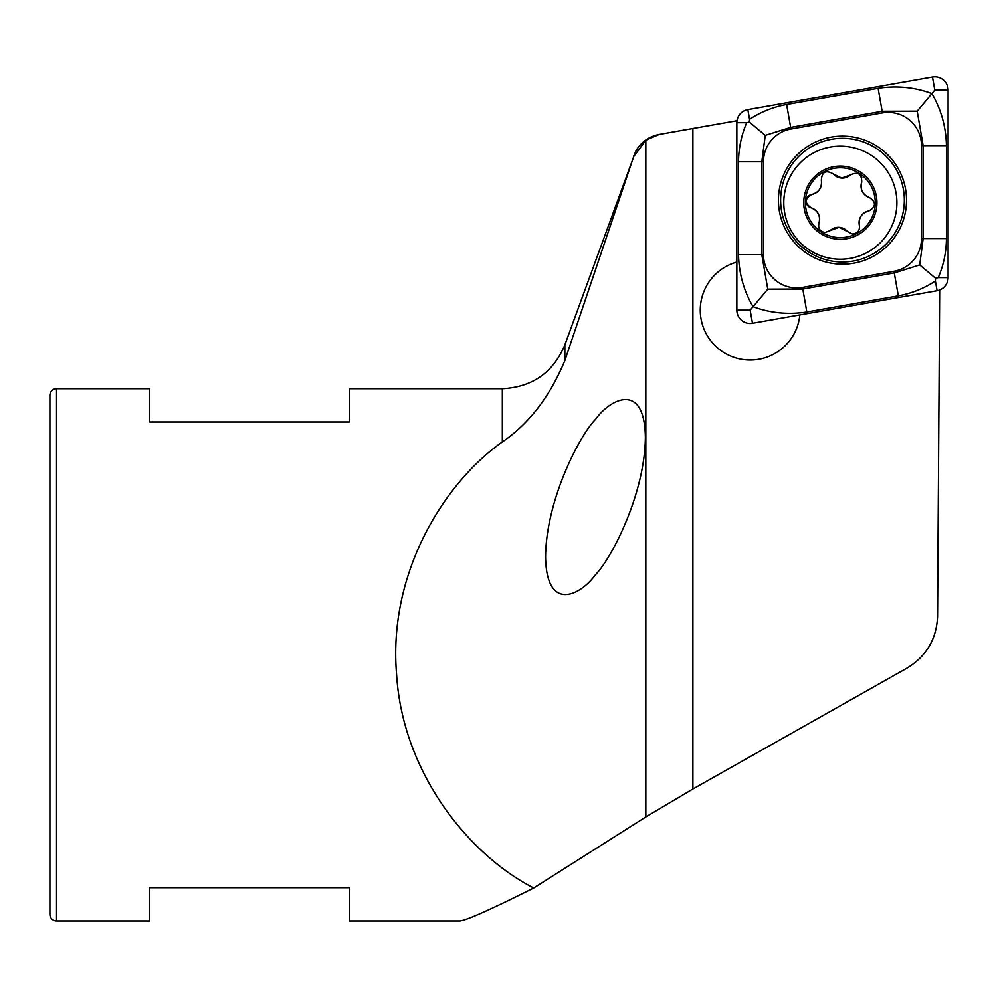 <?xml version="1.0" encoding="UTF-8"?>
<svg xmlns="http://www.w3.org/2000/svg" width="998" height="998" viewBox="0 0 998 998"><rect width="100%" height="100%" fill="white"/><g stroke="black" fill="none" stroke-linecap="round" stroke-linejoin="round"><path stroke-width="1.5" d="M595.469 419.447C610.065 398.926 644.696 380.962 645.369 437.598C644.696 495.869 610.065 560.427 595.469 574.698C580.873 595.22 546.255 613.184 545.569 556.535C546.255 498.276 580.873 433.718 595.469 419.447M799.835 314.919A49.9 49.9 0 0 1 700.721 316.877A49.9 49.9 0 0 1 736.861 262.075M49.9 914.318L49.9 395.358A6.649 6.649 0 0 1 56.549 388.709L56.549 920.967A6.649 6.649 0 0 1 49.9 914.318L49.9 821.167M939.667 289.994L937.571 616.427C936.586 639.019 926.406 656.247 907.007 668.111L692.886 789.006L645.843 816.925L533.718 888.008C468.324 854.475 402.219 772.34 396.53 673.513C388.322 574.873 442.276 484.292 502.331 441.927L502.331 388.709L349.3 388.709L349.3 421.967L149.7 421.967L149.7 388.709L56.549 388.709M533.718 888.008C490.243 909.777 465.53 920.767 459.591 920.967L349.3 920.967L349.3 887.709L149.7 887.709L149.7 920.967L56.549 920.967M502.331 441.927C529.002 423.763 549.848 396.63 564.843 360.552L633.68 156.611L645.843 140.207L659.167 134.431L737.26 120.671M564.843 360.552L564.843 344.921L635.676 151.372C640.928 142.14 648.75 136.501 659.167 134.431M659.167 134.456L672.116 132.148M49.9 395.358L49.9 488.509M833.155 173.839C825.857 169.735 821.915 171.856 821.354 180.214C822.14 187.649 818.934 192.414 811.748 194.485C804.55 198.764 804.425 203.23 811.374 207.896C818.21 210.94 820.73 216.092 818.934 223.352C817.923 228.392 819.944 231.449 825.022 232.509L839.019 227.332L852.392 233.981C857.706 233.395 860.027 230.463 859.328 225.186C858.542 217.751 861.748 212.986 868.934 210.915C876.132 206.636 876.256 202.17 869.308 197.504C862.472 194.46 859.952 189.308 861.748 182.048C861.648 173.677 857.843 171.332 850.321 175.024L841.676 178.068A11.988 11.988 0 0 0 841.676 178.068L833.155 173.839A11.988 11.988 0 0 0 850.321 175.024M843.372 146.232A56.549 56.549 0 0 0 783.867 199.675A56.549 56.549 0 0 0 837.31 259.168A56.549 56.549 0 0 0 896.815 205.725A56.549 56.549 0 0 0 843.372 146.232M876.88 204.665A36.589 36.589 0 0 0 842.3 166.155A36.589 36.589 0 0 0 803.802 200.735A36.589 36.589 0 0 0 838.382 239.246A36.589 36.589 0 0 0 876.88 204.665M842.212 167.826A34.93 34.93 0 0 0 805.461 200.835A34.93 34.93 0 0 0 838.47 237.574A34.93 34.93 0 0 0 875.221 204.565A34.93 34.93 0 0 0 842.212 167.826M858.891 173.889A6.849 6.849 0 0 1 861.835 177.681M861.748 182.048A11.988 11.988 0 0 0 869.308 197.504M868.934 210.915A11.988 11.988 0 0 0 859.328 225.186M847.527 231.561A11.988 11.988 0 0 0 830.361 230.376M818.934 223.352A11.988 11.988 0 0 0 811.374 207.896A6.849 6.849 0 0 1 811.748 194.485A11.988 11.988 0 0 0 821.354 180.214M906.521 200.149A64.034 64.034 0 0 0 842.474 136.115A64.034 64.034 0 0 0 778.44 200.149A64.034 64.034 0 0 0 842.474 264.196A64.034 64.034 0 0 0 906.521 200.149M790.965 129.004A33.271 33.271 0 0 0 763.47 161.776L763.47 254.665A33.271 33.271 0 0 0 802.517 287.424L893.996 271.294A33.271 33.271 0 0 0 921.491 238.534L921.491 145.633A33.271 33.271 0 0 0 882.444 112.874L790.965 129.004L790.665 127.37L765.254 135.354L761.811 161.776L763.47 161.776M747.851 109.58A13.311 13.311 0 0 0 736.861 122.692L736.861 310.166A13.311 13.311 0 0 0 752.48 323.277L937.11 290.717A13.311 13.311 0 0 0 948.1 277.619L948.1 90.132A13.311 13.311 0 0 0 932.481 77.033L747.851 109.58L749.56 119.298C760.838 111.901 773.188 106.948 786.624 104.441L878.115 88.311C896.828 85.479 914.754 87.238 931.895 93.587L934.789 90.132L948.1 90.132M767.774 289.183L753.066 306.71C743.822 290.929 738.982 273.589 738.52 254.665L738.52 161.776L761.811 161.776L761.811 254.665L767.774 289.183L802.804 289.058L894.283 272.928L919.707 264.957L923.15 238.534L923.15 145.633L917.187 111.127L931.895 93.587C941.126 109.368 945.979 126.721 946.441 145.633L946.441 238.534C946.291 252.207 943.559 265.231 938.245 277.619L935.588 278.28L935.388 281.012C924.123 288.397 911.773 293.35 898.325 295.87L806.846 312C788.133 314.832 770.207 313.073 753.066 306.71L750.159 310.166L752.48 323.277M738.52 161.776C738.657 148.103 741.389 135.067 746.716 122.692L749.361 122.018L749.56 119.298M917.187 111.127L882.157 111.24L882.444 112.874M765.254 135.354L749.361 122.018M935.588 278.28L919.707 264.957M633.68 156.611L633.68 155.813M645.843 816.925L645.843 140.207M692.886 789.006L692.886 128.493M780.623 200.149A61.851 61.851 0 0 0 842.474 262.012A61.851 61.851 0 0 0 904.338 200.149A61.851 61.851 0 0 0 842.474 138.298A61.851 61.851 0 0 0 780.623 200.149M938.245 277.619L948.1 277.619M935.388 281.012L937.11 290.717M934.789 90.132L932.481 77.033M746.716 122.692L736.861 122.692M750.159 310.166L736.861 310.166M878.115 88.311L882.157 111.24L790.665 127.37L786.624 104.441M946.441 145.633L921.491 145.633M946.441 238.534L921.491 238.534M898.325 295.87L893.996 271.294M806.846 312L802.517 287.424M738.52 254.665L763.47 254.665M564.843 344.921C553.166 372.603 532.333 387.187 502.331 388.709"/></g></svg>
